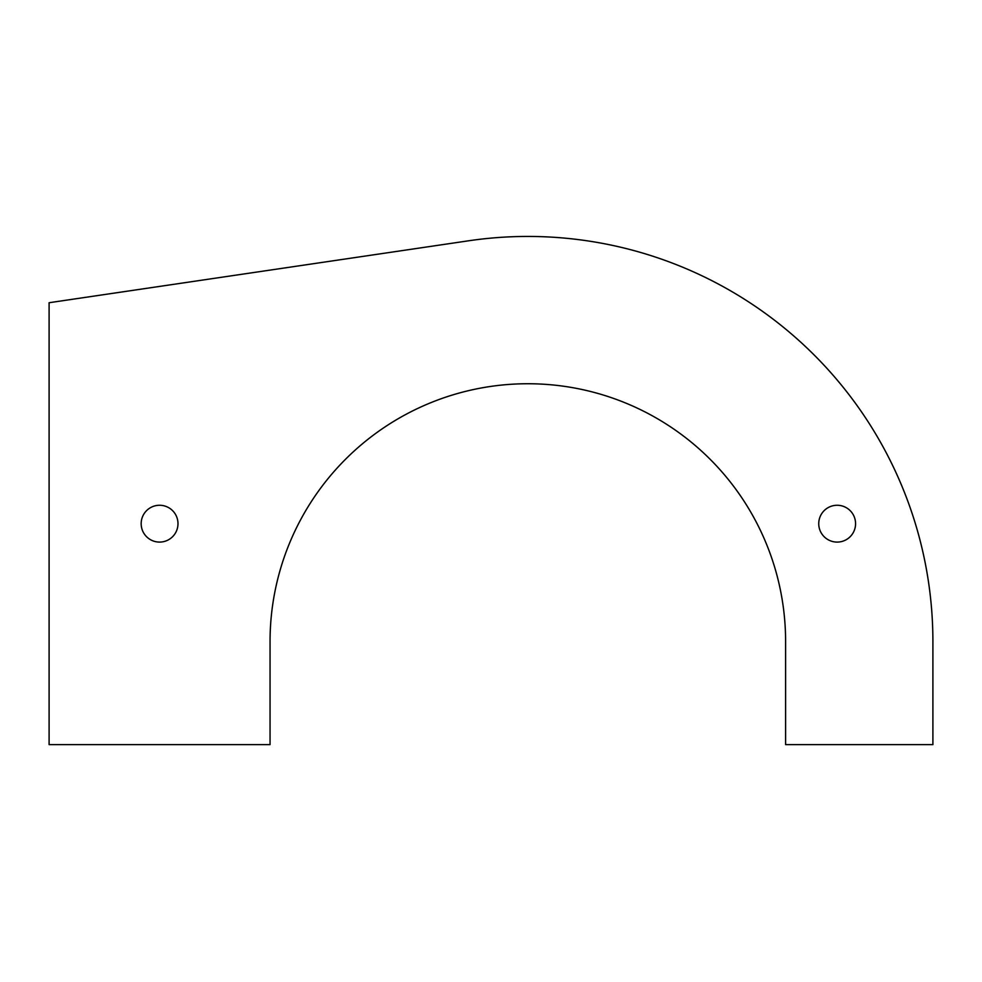 <?xml version="1.0" encoding="UTF-8"?>
<svg xmlns="http://www.w3.org/2000/svg" width="982" height="982" viewBox="0 0 982 982"><rect width="100%" height="100%" fill="white"/><g stroke="black" fill="none" stroke-linecap="round" stroke-linejoin="round"><path stroke-width="1.47" d="M785.6 744.626L932.9 744.626L932.9 641.516A405.075 405.075 0 0 0 468.66 240.786L49.1 302.726L49.1 744.626L270.05 744.626L270.05 641.516A257.775 257.775 0 0 1 527.825 383.741A257.775 257.775 0 0 1 785.6 641.516L785.6 744.626M177.988 523.676A18.413 18.413 0 0 1 150.369 539.621A18.413 18.413 0 0 1 150.369 507.731A18.413 18.413 0 0 1 177.988 523.676M855.567 523.676A18.413 18.413 0 0 1 827.949 539.621A18.413 18.413 0 0 1 827.949 507.731A18.413 18.413 0 0 1 855.567 523.676"/></g></svg>
